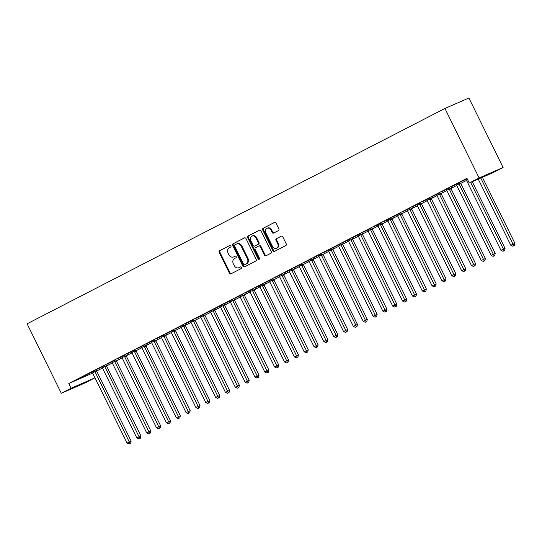 <?xml version="1.0" encoding="UTF-8"?>
<svg xmlns="http://www.w3.org/2000/svg" width="542" height="542" viewBox="0 0 542 542"><rect width="100%" height="100%" fill="white"/><g stroke="black" fill="none" stroke-linecap="round" stroke-linejoin="round"><path stroke-width="0.81" d="M230.912 245.885A0.901 0.759 -113.6 0 0 229.835 245.424L219.571 250.716A1.287 1.084 -113.6 0 0 219.178 252.369L229.415 273.182A1.287 1.084 -113.6 0 0 230.953 273.839L241.217 268.547A0.901 0.759 -113.6 0 0 240.418 266.928L239.09 267.613A4.126 3.476 -113.6 0 1 238.92 267.694A4.126 3.476 -113.6 0 1 234.178 265.512L233.324 263.778A4.126 3.476 -113.6 0 1 234.598 258.48L235.926 257.796A0.901 0.759 -113.6 0 0 235.126 256.176L233.798 256.861A4.126 3.476 -113.6 0 1 233.629 256.942A4.126 3.476 -113.6 0 1 228.887 254.76L228.033 253.026A4.126 3.476 -113.6 0 1 229.307 247.728L230.635 247.044A0.901 0.759 -113.6 0 0 230.912 245.885M278.493 230.567A1.287 1.084 -113.6 0 0 278.893 228.914L276.02 223.074A1.287 1.084 -113.6 0 0 274.482 222.416L263.087 228.29A1.287 1.084 -113.6 0 0 262.687 229.943L272.931 250.756A1.287 1.084 -113.6 0 0 274.462 251.413L285.864 245.54A1.287 1.084 -113.6 0 0 286.257 243.886L282.788 236.834A1.287 1.084 -113.6 0 0 281.257 236.177L276.379 238.69A1.287 1.084 -113.6 0 0 275.98 240.343L277.7 243.839A3.448 2.906 -113.6 0 1 276.495 248.331A3.448 2.906 -113.6 0 1 272.531 246.502L265.79 232.803A3.448 2.906 -113.6 0 1 266.996 228.311A3.448 2.906 -113.6 0 1 270.959 230.14L272.084 232.423A1.287 1.084 -113.6 0 0 273.615 233.08L278.493 230.567M466.953 178.318L68.814 383.512L71.138 388.221L94.945 377.828L85.284 382.821L61.293 393.296L27.1 323.804L444.914 108.468L479.108 177.959L469.27 183.033L466.953 178.318M61.293 393.296L71.138 388.221M245.98 238.555A1.287 1.084 -113.6 0 0 244.449 237.897L233.046 243.771A1.287 1.084 -113.6 0 0 232.653 245.424L242.891 266.237A1.287 1.084 -113.6 0 0 244.428 266.894L255.824 261.02A1.287 1.084 -113.6 0 0 256.217 259.367L245.98 238.555M248.067 236.034L259.462 230.16A1.287 1.084 -113.6 0 1 261 230.817L271.237 251.623A1.287 1.084 -113.6 0 1 270.844 253.277L265.966 255.797A1.287 1.084 -113.6 0 1 264.428 255.133L260.275 246.698A1.287 1.084 -113.6 0 0 258.744 246.034L255.506 247.708A1.287 1.084 -113.6 0 0 255.113 249.361L259.435 258.148A0.901 0.759 -113.6 0 1 258.08 258.846L247.674 237.687A1.287 1.084 -113.6 0 1 248.067 236.034L259.74 230.065M469.27 183.033L493.261 172.552L503.098 167.485L468.905 97.994L444.914 108.468M451.676 186.563L459.203 182.81L451.676 186.563M467.495 179.429L466.323 180.161M431.994 196.705L439.521 192.952L431.994 196.705M446.561 190.222L446.703 190.364A1.314 1.104 66.4 0 1 446.987 190.77L481.296 260.499L485.381 258.52L451.066 188.792A1.314 1.104 66.4 0 1 450.924 188.318L446.642 190.303M450.897 188.115L452.489 187.295L450.869 187.999M412.313 206.848L419.84 203.101L412.313 206.848M426.879 200.364L427.021 200.506A1.314 1.104 66.4 0 1 427.306 200.913L461.615 270.641L465.7 268.663L431.391 198.934A1.314 1.104 66.4 0 1 431.242 198.46L426.961 200.452M431.215 198.257L432.807 197.437L431.188 198.142M392.638 216.99L400.159 213.243L392.638 216.99M407.198 210.506L407.34 210.648A1.314 1.104 66.4 0 1 407.625 211.055L441.94 280.783L446.019 278.805L411.71 209.077A1.314 1.104 66.4 0 1 411.561 208.602L407.279 210.594M411.534 208.399L413.126 207.579L411.507 208.284M372.957 227.132L380.477 223.385L372.957 227.132M387.516 220.648L387.659 220.79A1.314 1.104 66.4 0 1 387.95 221.197L422.259 290.925L426.337 288.947L392.029 219.219A1.314 1.104 66.4 0 1 391.88 218.744L387.598 220.736M391.852 218.541L393.451 217.721L391.825 218.426M353.276 237.274L360.803 233.527L353.276 237.274M372.178 228.683L367.923 230.878M333.594 247.423L341.121 243.67L333.594 247.423M348.154 240.939L348.296 241.082A1.314 1.104 66.4 0 1 348.587 241.481L382.896 311.21L386.974 309.238L352.666 239.51A1.314 1.104 66.4 0 1 352.524 239.029L348.242 241.021M352.496 238.826L354.089 238.006L352.469 238.717M313.913 257.565L321.44 253.812L313.913 257.565M328.472 251.082L328.621 251.224A1.314 1.104 66.4 0 1 328.906 251.623L363.215 321.352L367.3 319.38L332.984 249.652A1.314 1.104 66.4 0 1 332.842 249.171L328.56 251.163M332.815 248.974L334.407 248.148L332.788 248.859M294.231 267.707L301.758 263.954L294.231 267.707M308.798 261.224L308.94 261.366A1.314 1.104 66.4 0 1 309.225 261.766L343.533 331.494L347.618 329.522L313.303 259.794A1.314 1.104 66.4 0 1 313.161 259.32L308.879 261.305M313.134 259.117L314.726 258.29L313.107 259.001M274.55 277.85L282.077 274.096L274.55 277.85M289.116 271.366L289.259 271.508A1.314 1.104 66.4 0 1 289.543 271.915L323.852 341.643L327.937 339.665L293.628 269.936A1.314 1.104 66.4 0 1 293.479 269.462L289.198 271.447M293.452 269.259L295.044 268.439L293.425 269.144M254.875 287.992L262.396 284.238L254.875 287.992M273.771 279.401L269.516 281.596M235.194 298.134L242.714 294.387L235.194 298.134M249.754 291.65L249.896 291.792A1.314 1.104 66.4 0 1 250.187 292.199L284.496 361.927L288.574 359.949L254.266 290.221A1.314 1.104 66.4 0 1 254.117 289.746L249.835 291.738M254.09 289.543L255.688 288.723L254.062 289.428M215.513 308.276L223.04 304.529L215.513 308.276M230.072 301.792L230.215 301.935A1.314 1.104 66.4 0 1 230.506 302.341L264.814 372.069L268.893 370.091L234.584 300.363A1.314 1.104 66.4 0 1 234.442 299.889L230.16 301.88M234.415 299.685L236.007 298.866L234.381 299.57M195.831 318.418L203.358 314.672L195.831 318.418M210.391 311.941L210.533 312.084A1.314 1.104 66.4 0 1 210.824 312.483L245.133 382.212L249.212 380.233L214.903 310.505A1.314 1.104 66.4 0 1 214.761 310.031L210.479 312.023M214.734 309.828L216.326 309.008L214.707 309.719M176.15 328.567L183.677 324.814L176.15 328.567M195.052 319.97L190.798 322.165M156.469 338.709L163.996 334.956L156.469 338.709M175.371 330.112L171.116 332.307M136.787 348.852L144.314 345.098L136.787 348.852M155.69 340.261L151.435 342.449M117.113 358.994L124.633 355.24L117.113 358.994M136.008 350.403L131.753 352.591M97.431 369.136L104.952 365.383L97.431 369.136M116.334 360.545L112.072 362.74M77.75 379.278L85.277 375.531L77.75 379.278M96.652 370.687L92.397 372.882M68.814 383.512L92.607 373.126M96.7 371.033L102.458 368.065M106.544 365.958L112.296 362.991M116.381 360.884L122.14 357.923M126.225 355.816L131.977 352.849M136.062 350.742L141.821 347.774M145.906 345.674L151.658 342.707M155.744 340.6L161.502 337.632M165.581 335.532L171.34 332.564M175.425 330.457L181.177 327.49M185.262 325.39L191.021 322.422M195.106 320.315L200.858 317.348M204.944 315.241L210.702 312.28M214.788 310.173L220.54 307.206M224.625 305.099L230.384 302.131M234.462 300.031L240.221 297.063M244.306 294.956L250.058 291.989M254.144 289.889L259.903 286.921M263.988 284.814L269.74 281.847M273.825 279.747L279.584 276.779M283.669 274.672L289.421 271.705M293.507 269.598L299.265 266.637M303.344 264.53L309.103 261.562M313.188 259.455L318.94 256.488M323.025 254.388L328.784 251.42M332.869 249.313L338.621 246.346M342.707 244.246L348.465 241.278M352.551 239.171L358.303 236.204M362.388 234.097L368.147 231.136M372.225 229.029L377.984 226.061M382.069 223.954L387.821 220.987M391.907 218.887L397.665 215.919M401.751 213.812L407.503 210.845M411.588 208.745L417.347 205.777M421.432 203.67L427.184 200.703M431.269 198.602L437.028 195.635M441.107 193.528L446.865 190.56M450.951 188.453L456.703 185.493M460.788 183.386L466.547 180.418M102.153 367.727L102.296 367.869A1.314 1.104 66.4 0 1 102.58 368.269L136.889 437.997L140.974 436.025L106.659 366.297A1.314 1.104 66.4 0 1 106.517 365.816L102.235 367.808M106.489 365.613L108.082 364.793L106.462 365.504M87.587 374.21L95.114 370.457L87.587 374.21M121.862 357.693L121.977 357.727A1.314 1.104 66.4 0 1 122.262 358.127L156.57 427.855L160.656 425.877L126.34 356.155A1.314 1.104 66.4 0 1 126.198 355.674L121.916 357.666M126.171 355.471L127.763 354.651L126.144 355.362M107.269 364.068L114.796 360.315L107.269 364.068M141.509 347.436L141.652 347.585A1.314 1.104 66.4 0 1 141.943 347.984L176.252 417.713L180.33 415.734L146.022 346.006A1.314 1.104 66.4 0 1 145.879 345.532L141.597 347.524M145.852 345.329L147.444 344.509L145.825 345.213M126.95 353.919L134.477 350.173L126.95 353.919M161.218 337.409L161.333 337.436A1.314 1.104 66.4 0 1 161.624 337.842L195.933 407.57L200.012 405.592L165.703 335.864A1.314 1.104 66.4 0 1 165.561 335.39L161.279 337.381M165.534 335.186L167.126 334.367L165.5 335.071M146.631 343.777L154.158 340.03L146.631 343.777M180.899 327.266L181.014 327.293A1.314 1.104 66.4 0 1 181.306 327.7L215.614 397.428L219.693 395.45L185.384 325.722A1.314 1.104 66.4 0 1 185.235 325.247L180.953 327.239M185.208 325.044L186.807 324.224L185.181 324.929M166.313 333.635L173.833 329.888L166.313 333.635M204.89 314.902L200.635 317.09M185.994 323.493L193.514 319.739L185.994 323.493M220.262 306.982L220.377 307.009A1.314 1.104 66.4 0 1 220.662 307.416L254.97 377.137L259.056 375.166L224.747 305.437A1.314 1.104 66.4 0 1 224.598 304.963L220.316 306.948M224.571 304.76L226.163 303.933L224.544 304.645M205.669 313.351L213.196 309.597L205.669 313.351M239.916 296.725L240.059 296.867A1.314 1.104 66.4 0 1 240.343 297.267L274.652 366.995L278.737 365.023L244.422 295.295A1.314 1.104 66.4 0 1 244.279 294.814L239.998 296.806M244.252 294.618L245.844 293.791L244.225 294.502M225.35 303.208L232.877 299.455L225.35 303.208M259.625 286.691L259.74 286.725A1.314 1.104 66.4 0 1 260.024 287.125L294.333 356.853L298.418 354.881L264.103 285.153A1.314 1.104 66.4 0 1 263.961 284.672L259.679 286.664M263.934 284.469L265.526 283.649L263.907 284.36M245.031 293.066L252.558 289.313L245.031 293.066M279.299 276.549L279.415 276.583A1.314 1.104 66.4 0 1 279.706 276.982L314.014 346.711L318.093 344.732L283.784 275.011A1.314 1.104 66.4 0 1 283.642 274.53L279.36 276.522M283.615 274.327L285.207 273.507L283.588 274.218M264.713 282.924L272.24 279.171L264.713 282.924M303.296 264.184L299.042 266.379M284.394 272.775L291.921 269.028L284.394 272.775M322.971 254.042L318.716 256.237M304.076 262.633L311.596 258.886L304.076 262.633M342.652 243.9L338.398 246.095M323.757 252.491L331.277 248.744L323.757 252.491M362.334 233.758L358.079 235.953M343.432 242.349L350.959 238.595L343.432 242.349M382.015 223.616L377.76 225.804M363.113 232.206L370.64 228.453L363.113 232.206M401.697 213.473L397.442 215.662M382.794 222.064L390.321 218.311L382.794 222.064M421.378 203.325L417.123 205.52M402.476 211.922L410.003 208.169L402.476 211.922M441.059 193.182L436.805 195.377M422.157 201.78L429.684 198.026L422.157 201.78M460.734 183.04L456.479 185.235M441.838 191.631L449.359 187.884L441.838 191.631M467.096 178.616L461.52 181.489L467.143 178.718M503.098 167.485L479.108 177.959M298.981 266.407L299.096 266.44A1.314 1.104 66.4 0 1 299.387 266.84L333.696 336.568L336.155 335.302L301.847 265.573A1.314 1.104 66.4 0 1 301.698 265.099L301.67 264.896M318.662 256.264L318.777 256.291A1.314 1.104 66.4 0 1 319.069 256.698L353.377 326.426L355.837 325.159L321.528 255.431A1.314 1.104 66.4 0 1 321.379 254.95L321.352 254.754M466.269 180.195L466.384 180.222A1.314 1.104 66.4 0 1 466.669 180.628L500.977 250.35L503.437 249.083L470.639 182.43M234.103 256.732A4.126 3.476 -113.6 0 0 234.28 256.664A4.126 3.476 -113.6 0 0 234.449 256.583L233.798 256.861M235.357 256.109L234.449 256.583M239.395 267.484A4.126 3.476 -113.6 0 0 239.571 267.416A4.126 3.476 -113.6 0 0 239.74 267.335L239.09 267.613M240.648 266.86L239.74 267.335M230.065 245.357L220.221 250.431A1.287 1.084 -113.6 0 0 219.828 252.084L230.065 272.897A1.287 1.084 -113.6 0 0 231.326 273.649M244.72 237.809L233.697 243.487A1.287 1.084 -113.6 0 0 233.297 245.14L243.541 265.953A1.287 1.084 -113.6 0 0 244.801 266.705M234.91 244.842A0.901 0.759 -113.6 0 0 234.632 246L243.615 264.266A0.901 0.759 -113.6 0 0 244.693 264.726L246.095 264.008A4.126 3.476 -113.6 0 0 247.362 258.717L241.217 246.231A4.126 3.476 -113.6 0 0 236.475 244.042A4.126 3.476 -113.6 0 0 236.305 244.124L234.91 244.842M245.262 264.476A0.901 0.759 -113.6 0 0 245.343 264.449L244.693 264.726M236.956 243.839A4.126 3.476 -113.6 0 1 237.125 243.758A4.126 3.476 -113.6 0 1 241.868 245.946L248.012 258.432A4.126 3.476 -113.6 0 1 246.739 263.724L245.343 264.449M258.852 245.993L259.394 245.756A1.287 1.084 -113.6 0 1 260.926 246.414L265.079 254.855A1.287 1.084 -113.6 0 0 266.339 255.6M248.717 235.75A1.287 1.084 -113.6 0 0 248.317 237.403L258.73 258.561A0.901 0.759 -113.6 0 0 259.401 259.083M255.966 237.938A3.448 2.906 -113.6 0 0 252.003 236.109A3.448 2.906 -113.6 0 0 250.804 240.601L253.175 245.431A1.287 1.084 -113.6 0 0 254.713 246.088L257.945 244.422A1.287 1.084 -113.6 0 0 258.344 242.762L255.966 237.938L256.617 237.653A3.448 2.906 -113.6 0 0 252.653 235.824L252.003 236.109M255.248 245.851A1.287 1.084 -113.6 0 0 255.357 245.804L254.713 246.088M256.617 237.653L258.995 242.484A1.287 1.084 -113.6 0 1 258.595 244.137L255.357 245.804M266.996 228.311L267.646 228.026A3.448 2.906 -113.6 0 1 271.61 229.855L272.734 232.139A1.287 1.084 -113.6 0 0 273.995 232.891M276.495 248.331L277.145 248.046A3.448 2.906 -113.6 0 0 278.351 243.554L277.7 243.839M281.528 236.082L277.023 238.405A1.287 1.084 -113.6 0 0 276.63 240.059L278.351 243.554M274.76 222.328L263.737 228.006A1.287 1.084 -113.6 0 0 263.337 229.659L273.581 250.472A1.287 1.084 -113.6 0 0 274.841 251.217M92.309 372.794L92.452 372.937A1.314 1.104 66.4 0 1 92.743 373.343L127.052 443.071L131.13 441.093L96.822 371.365A1.314 1.104 66.4 0 1 96.679 370.891L96.632 370.565M130.012 443.498L129.03 444.006L130.663 443.221L130.012 443.498L95.202 372.076A1.314 1.104 66.4 0 1 95.053 371.595L95.026 371.392M129.03 444.006L127.052 443.071M131.13 441.093L130.663 443.221M139.856 438.431L138.867 438.939L140.5 438.146L139.856 438.431L105.04 367.002A1.314 1.104 66.4 0 1 104.897 366.527L104.87 366.324M138.867 438.939L136.889 437.997M140.974 436.025L140.5 438.146M111.991 362.652L112.133 362.794A1.314 1.104 66.4 0 1 112.424 363.201L146.733 432.929L150.811 430.951L116.503 361.223A1.314 1.104 66.4 0 1 116.354 360.748L116.313 360.423M149.694 433.356L148.711 433.864L150.344 433.072L149.694 433.356L114.884 361.934A1.314 1.104 66.4 0 1 114.735 361.453L114.708 361.25M148.711 433.864L146.733 432.929M150.811 430.951L150.344 433.072M159.531 428.288L158.549 428.797L160.181 428.004L159.531 428.288L124.721 356.86A1.314 1.104 66.4 0 1 124.579 356.385L124.552 356.182M158.549 428.797L156.57 427.855M160.656 425.877L160.181 428.004M131.672 352.51L131.814 352.652A1.314 1.104 66.4 0 1 132.099 353.059L166.414 422.78L170.493 420.809L136.184 351.081A1.314 1.104 66.4 0 1 136.035 350.606L135.995 350.281M169.375 423.214L168.393 423.722L170.025 422.929L169.375 423.214L134.558 351.785A1.314 1.104 66.4 0 1 134.416 351.311L134.389 351.108M168.393 423.722L166.414 422.78M170.493 420.809L170.025 422.929M179.212 418.146L178.23 418.648L179.863 417.862L179.212 418.146L144.402 346.717A1.314 1.104 66.4 0 1 144.253 346.243L144.233 346.04M178.23 418.648L176.252 417.713M180.33 415.734L179.863 417.862M151.353 342.368L151.496 342.51A1.314 1.104 66.4 0 1 151.78 342.91L186.089 412.638L190.174 410.667L155.866 340.938A1.314 1.104 66.4 0 1 155.717 340.464L155.676 340.139M189.056 413.072L188.067 413.58L189.7 412.787L189.056 413.072L154.24 341.643A1.314 1.104 66.4 0 1 154.097 341.169L154.07 340.965M188.067 413.58L186.089 412.638M190.174 410.667L189.7 412.787M198.894 407.997L197.911 408.505L199.544 407.719L198.894 407.997L164.084 336.575A1.314 1.104 66.4 0 1 163.935 336.094L163.908 335.898M197.911 408.505L195.933 407.57M200.012 405.592L199.544 407.719M171.035 332.226L171.177 332.368A1.314 1.104 66.4 0 1 171.462 332.768L205.77 402.496L209.856 400.524L175.54 330.796A1.314 1.104 66.4 0 1 175.398 330.315L175.357 329.997M208.738 402.93L207.749 403.438L209.381 402.645L208.738 402.93L173.921 331.501A1.314 1.104 66.4 0 1 173.779 331.026L173.752 330.823M207.749 403.438L205.77 402.496M209.856 400.524L209.381 402.645M218.575 397.855L217.593 398.363L219.225 397.577L218.575 397.855L183.765 326.433A1.314 1.104 66.4 0 1 183.616 325.952L183.589 325.749M217.593 398.363L215.614 397.428M219.693 395.45L219.225 397.577M190.709 322.083L190.859 322.226A1.314 1.104 66.4 0 1 191.143 322.625L225.452 392.354L229.537 390.382L195.222 320.654A1.314 1.104 66.4 0 1 195.079 320.173L195.039 319.855M228.412 392.787L227.43 393.296L229.063 392.503L228.412 392.787L193.602 321.359A1.314 1.104 66.4 0 1 193.46 320.884L193.433 320.681M227.43 393.296L225.452 392.354M229.537 390.382L229.063 392.503M200.554 317.009L200.696 317.151A1.314 1.104 66.4 0 1 200.98 317.558L235.296 387.286L239.374 385.308L205.066 315.579A1.314 1.104 66.4 0 1 204.917 315.105L204.876 314.78M238.256 387.713L237.274 388.221L238.907 387.428L238.256 387.713L203.44 316.284A1.314 1.104 66.4 0 1 203.297 315.81L203.27 315.607M237.274 388.221L235.296 387.286M239.374 385.308L238.907 387.428M248.094 382.645L247.111 383.153L248.744 382.361L248.094 382.645L213.284 311.216A1.314 1.104 66.4 0 1 213.135 310.742L213.114 310.539M247.111 383.153L245.133 382.212M249.212 380.233L248.744 382.361M257.938 377.571L256.949 378.079L258.581 377.286L257.938 377.571L223.121 306.142A1.314 1.104 66.4 0 1 222.979 305.668L222.952 305.464M256.949 378.079L254.97 377.137M259.056 375.166L258.581 377.286M267.775 372.503L266.793 373.004L268.425 372.219L267.775 372.503L232.965 301.074A1.314 1.104 66.4 0 1 232.816 300.6L232.789 300.397M266.793 373.004L264.814 372.069M268.893 370.091L268.425 372.219M277.619 367.429L276.63 367.937L278.263 367.144L277.619 367.429L242.802 296A1.314 1.104 66.4 0 1 242.66 295.525L242.633 295.322M276.63 367.937L274.652 366.995M278.737 365.023L278.263 367.144M287.456 362.354L286.474 362.862L288.107 362.076L287.456 362.354L252.647 290.932A1.314 1.104 66.4 0 1 252.497 290.451L252.47 290.248M286.474 362.862L284.496 361.927M288.574 359.949L288.107 362.076M297.294 357.286L296.311 357.795L297.944 357.002L297.294 357.286L262.484 285.858A1.314 1.104 66.4 0 1 262.342 285.383L262.314 285.18M296.311 357.795L294.333 356.853M298.418 354.881L297.944 357.002M269.435 281.508L269.577 281.65A1.314 1.104 66.4 0 1 269.862 282.057L304.177 351.785L308.256 349.807L273.947 280.078A1.314 1.104 66.4 0 1 273.798 279.604L273.757 279.279M307.138 352.212L306.155 352.72L307.788 351.934L307.138 352.212L272.321 280.79A1.314 1.104 66.4 0 1 272.179 280.309L272.152 280.106M306.155 352.72L304.177 351.785M308.256 349.807L307.788 351.934M316.975 347.144L315.993 347.652L317.626 346.86L316.975 347.144L282.165 275.715A1.314 1.104 66.4 0 1 282.016 275.241L281.996 275.038M315.993 347.652L314.014 346.711M318.093 344.732L317.626 346.86M326.819 342.07L325.83 342.578L327.463 341.785L326.819 342.07L292.002 270.641A1.314 1.104 66.4 0 1 291.86 270.167L291.833 269.963M325.83 342.578L323.852 341.643M327.937 339.665L327.463 341.785M336.657 337.002L335.674 337.503L337.307 336.717L336.657 337.002L336.155 335.302L337.774 334.59L303.466 264.862A1.314 1.104 66.4 0 1 303.324 264.388L303.276 264.069M335.674 337.503L333.696 336.568M337.774 334.59L337.307 336.717M346.501 331.928L345.511 332.436L347.144 331.643L346.501 331.928L311.684 260.499A1.314 1.104 66.4 0 1 311.542 260.024L311.514 259.821M345.511 332.436L343.533 331.494M347.618 329.522L347.144 331.643M356.338 326.853L355.356 327.361L356.988 326.575L356.338 326.853L355.837 325.159L357.456 324.448L323.147 254.72A1.314 1.104 66.4 0 1 322.998 254.245L322.957 253.927M355.356 327.361L353.377 326.426M357.456 324.448L356.988 326.575M366.175 321.785L365.193 322.294L366.826 321.501L366.175 321.785L331.365 250.357A1.314 1.104 66.4 0 1 331.223 249.882L331.196 249.679M365.193 322.294L363.215 321.352M367.3 319.38L366.826 321.501M338.316 246.007L338.459 246.149A1.314 1.104 66.4 0 1 338.743 246.556L373.059 316.284L377.137 314.306L342.829 244.577A1.314 1.104 66.4 0 1 342.68 244.103L342.639 243.778M376.019 316.711L375.037 317.219L376.67 316.433L376.019 316.711L341.203 245.289A1.314 1.104 66.4 0 1 341.06 244.808L341.033 244.605M375.037 317.219L373.059 316.284M377.137 314.306L376.67 316.433M385.857 311.643L384.874 312.151L386.507 311.359L385.857 311.643L351.047 240.214A1.314 1.104 66.4 0 1 350.898 239.74L350.87 239.537M384.874 312.151L382.896 311.21M386.974 309.238L386.507 311.359M357.998 235.865L358.14 236.007A1.314 1.104 66.4 0 1 358.425 236.414L392.733 306.142L396.819 304.164L362.51 234.435A1.314 1.104 66.4 0 1 362.361 233.961L362.32 233.636M395.701 306.569L394.712 307.077L396.344 306.284L395.701 306.569L360.884 235.147A1.314 1.104 66.4 0 1 360.742 234.666L360.715 234.462M394.712 307.077L392.733 306.142M396.819 304.164L396.344 306.284M367.835 230.797L367.977 230.939A1.314 1.104 66.4 0 1 368.269 231.339L402.577 301.067L406.656 299.089L372.347 229.361A1.314 1.104 66.4 0 1 372.205 228.887L372.158 228.568M405.538 301.501L404.556 302.009L406.188 301.216L405.538 301.501L370.728 230.072A1.314 1.104 66.4 0 1 370.579 229.598L370.552 229.395M404.556 302.009L402.577 301.067M406.656 299.089L406.188 301.216M377.679 225.723L377.821 225.865A1.314 1.104 66.4 0 1 378.106 226.271L412.415 295.993L416.5 294.021L382.185 224.293A1.314 1.104 66.4 0 1 382.042 223.819L382.002 223.494M415.382 296.427L414.393 296.935L416.026 296.142L415.382 296.427L380.565 224.998A1.314 1.104 66.4 0 1 380.423 224.523L380.396 224.32M414.393 296.935L412.415 295.993M416.5 294.021L416.026 296.142M425.219 291.359L424.237 291.86L425.87 291.074L425.219 291.359L390.409 219.93A1.314 1.104 66.4 0 1 390.26 219.456L390.233 219.253M424.237 291.86L422.259 290.925M426.337 288.947L425.87 291.074M397.354 215.581L397.503 215.723A1.314 1.104 66.4 0 1 397.787 216.123L432.096 285.851L436.181 283.879L401.866 214.151A1.314 1.104 66.4 0 1 401.724 213.67L401.683 213.352M435.057 286.284L434.074 286.793L435.707 286L435.057 286.284L400.247 214.856A1.314 1.104 66.4 0 1 400.104 214.381L400.077 214.178M434.074 286.793L432.096 285.851M436.181 283.879L435.707 286M444.901 281.21L443.918 281.718L445.544 280.932L444.901 281.21L410.084 209.788A1.314 1.104 66.4 0 1 409.942 209.307L409.915 209.104M443.918 281.718L441.94 280.783M446.019 278.805L445.544 280.932M417.035 205.438L417.177 205.581A1.314 1.104 66.4 0 1 417.469 205.98L451.777 275.709L455.856 273.737L421.547 204.009A1.314 1.104 66.4 0 1 421.405 203.528L421.358 203.209M454.738 276.142L453.756 276.65L455.388 275.858L454.738 276.142L419.928 204.713A1.314 1.104 66.4 0 1 419.779 204.239L419.752 204.036M453.756 276.65L451.777 275.709M455.856 273.737L455.388 275.858M464.582 271.068L463.593 271.576L465.226 270.79L464.582 271.068L429.765 199.646A1.314 1.104 66.4 0 1 429.623 199.165L429.596 198.961M463.593 271.576L461.615 270.641M465.7 268.663L465.226 270.79M436.716 195.296L436.859 195.438A1.314 1.104 66.4 0 1 437.15 195.838L471.459 265.566L475.537 263.588L441.229 193.867A1.314 1.104 66.4 0 1 441.086 193.386L441.039 193.067M474.419 266L473.437 266.508L475.07 265.715L474.419 266L439.609 194.571A1.314 1.104 66.4 0 1 439.46 194.097L439.433 193.894M473.437 266.508L471.459 265.566M475.537 263.588L475.07 265.715M484.263 260.926L483.274 261.434L484.907 260.641L484.263 260.926L449.447 189.497A1.314 1.104 66.4 0 1 449.304 189.023L449.277 188.819M483.274 261.434L481.296 260.499M485.381 258.52L484.907 260.641M456.398 185.147L456.54 185.296A1.314 1.104 66.4 0 1 456.831 185.696L491.14 255.424L495.219 253.446L460.91 183.718A1.314 1.104 66.4 0 1 460.761 183.243L460.72 182.925M494.101 255.858L493.118 256.366L494.751 255.573L494.101 255.858L459.291 184.429A1.314 1.104 66.4 0 1 459.142 183.955L459.115 183.752M493.118 256.366L491.14 255.424M495.219 253.446L494.751 255.573M503.938 250.783L502.956 251.292L504.588 250.499L503.938 250.783L503.437 249.083L505.063 248.378L472.265 181.726M502.956 251.292L500.977 250.35M505.063 248.378L504.588 250.499M478.254 179.104L510.821 245.282L514.9 243.304L482.414 177.288M513.782 245.716L512.8 246.217L514.426 245.431L513.782 245.716L480.795 178M512.8 246.217L510.821 245.282M514.9 243.304L514.426 245.431M230.065 272.897L229.415 273.182M219.828 252.084L219.178 252.369M220.221 250.431L219.571 250.716M243.541 265.953L242.891 266.237M233.297 245.14L232.653 245.424M233.697 243.487L233.046 243.771M246.739 263.724L246.095 264.008M248.012 258.432L247.362 258.717M241.868 245.946L241.217 246.231M265.079 254.855L264.428 255.133M260.926 246.414L260.275 246.698M258.73 258.561L258.08 258.846M248.317 237.403L247.674 237.687M258.595 244.137L257.945 244.422M258.995 242.484L258.344 242.762M272.734 232.139L272.084 232.423M271.61 229.855L270.959 230.14M276.63 240.059L275.98 240.343M277.023 238.405L276.379 238.69M273.581 250.472L272.931 250.756M263.337 229.659L262.687 229.943M263.737 228.006L263.087 228.29M96.822 371.365L95.202 372.076M96.679 370.891L95.053 371.595M106.659 366.297L105.04 367.002M106.517 365.816L104.897 366.527M116.503 361.223L114.884 361.934M116.354 360.748L114.735 361.453M126.34 356.155L124.721 356.86M126.198 355.674L124.579 356.385M136.184 351.081L134.558 351.785M136.035 350.606L134.416 351.311M146.022 346.006L144.402 346.717M145.879 345.532L144.253 346.243M155.866 340.938L154.24 341.643M155.717 340.464L154.097 341.169M165.703 335.864L164.084 336.575M165.561 335.39L163.935 336.094M175.54 330.796L173.921 331.501M175.398 330.315L173.779 331.026M185.384 325.722L183.765 326.433M185.235 325.247L183.616 325.952M195.222 320.654L193.602 321.359M195.079 320.173L193.46 320.884M205.066 315.579L203.44 316.284M204.917 315.105L203.297 315.81M214.903 310.505L213.284 311.216M214.761 310.031L213.135 310.742M224.747 305.437L223.121 306.142M224.598 304.963L222.979 305.668M234.584 300.363L232.965 301.074M234.442 299.889L232.816 300.6M244.422 295.295L242.802 296M244.279 294.814L242.66 295.525M254.266 290.221L252.647 290.932M254.117 289.746L252.497 290.451M264.103 285.153L262.484 285.858M263.961 284.672L262.342 285.383M273.947 280.078L272.321 280.79M273.798 279.604L272.179 280.309M283.784 275.011L282.165 275.715M283.642 274.53L282.016 275.241M293.628 269.936L292.002 270.641M293.479 269.462L291.86 270.167M303.466 264.862L301.847 265.573M303.324 264.388L301.698 265.099M313.303 259.794L311.684 260.499M313.161 259.32L311.542 260.024M323.147 254.72L321.528 255.431M322.998 254.245L321.379 254.95M332.984 249.652L331.365 250.357M332.842 249.171L331.223 249.882M342.829 244.577L341.203 245.289M342.68 244.103L341.06 244.808M352.666 239.51L351.047 240.214M352.524 239.029L350.898 239.74M362.51 234.435L360.884 235.147M362.361 233.961L360.742 234.666M372.347 229.361L370.728 230.072M372.205 228.887L370.579 229.598M382.185 224.293L380.565 224.998M382.042 223.819L380.423 224.523M392.029 219.219L390.409 219.93M391.88 218.744L390.26 219.456M401.866 214.151L400.247 214.856M401.724 213.67L400.104 214.381M411.71 209.077L410.084 209.788M411.561 208.602L409.942 209.307M421.547 204.009L419.928 204.713M421.405 203.528L419.779 204.239M431.391 198.934L429.765 199.646M431.242 198.46L429.623 199.165M441.229 193.867L439.609 194.571M441.086 193.386L439.46 194.097M451.066 188.792L449.447 189.497M450.924 188.318L449.304 189.023M460.91 183.718L459.291 184.429M460.761 183.243L459.142 183.955M234.28 256.664L233.629 256.942M239.571 267.416L238.92 267.694M245.302 264.462L244.652 264.747M237.125 243.758L236.475 244.042M259.442 245.729L258.798 246.014M255.309 245.831L254.659 246.109"/></g></svg>

